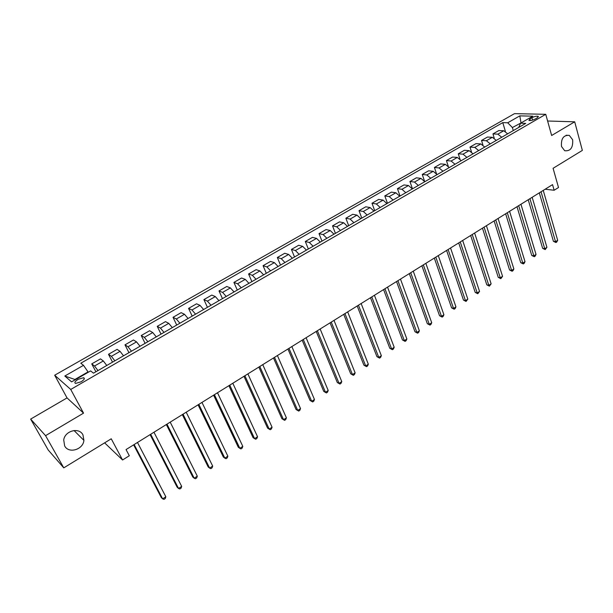 <?xml version="1.0" encoding="UTF-8"?>
<svg xmlns="http://www.w3.org/2000/svg" width="613" height="613" viewBox="0 0 613 613"><rect width="100%" height="100%" fill="white"/><g stroke="black" fill="none" stroke-linecap="round" stroke-linejoin="round"><path stroke-width="0.92" d="M82.954 434.885L83.912 440.395C83.115 449.697 68.625 453.957 64.649 445.912L63.721 439.935C64.94 430.671 79.23 427.016 82.954 434.885M572.642 139.749C573.178 147.672 570.527 151.334 564.688 150.729L561.493 146.469C560.91 138.638 563.508 134.937 569.293 135.381L572.642 139.749M81.085 381.799C84.242 379.754 85.084 378.39 83.621 377.708L78.127 379.324C74.955 381.37 74.104 382.742 75.583 383.431L81.085 381.799M104.624 442.847L122.562 459.98L129.32 455.75L126.048 449.574L552.543 184.628L554.144 190.252L558.512 187.524L553.087 168.307L582.35 150.392L574.703 121.811L547.608 121.006M30.65 419.093L48.197 449.988L63.767 467.865L45.561 435.667L83.544 413.131L70.733 389.454L54.68 375.217L67.047 397.914L30.65 419.093L45.561 435.667M70.733 389.454L545.746 114.309L514.506 113.643L54.68 375.217M531.885 117.727L529.9 118.876L528.935 120.416C530.521 120.769 532.628 120.309 535.241 119.022L537.241 117.865L538.191 116.34C536.605 115.98 534.505 116.447 531.885 117.727L532.567 120.125M521.54 122.654L512.384 127.542L507.717 122.784L502.783 122.623L80.793 363.21L83.506 365.333L88.042 371.907L74.909 379.478L75.238 379.761M507.717 122.784L519.816 115.865L532.781 116.179L520.567 123.213L518.705 127.45M83.506 365.333L64.802 376.03L71.583 381.868L90.617 370.903L93.49 373.156L525.732 123.389L520.567 123.213M122.562 459.98L111.244 438.793L63.767 467.865M545.746 114.309L551.646 135.488L574.703 121.811M545.149 189.225L554.144 190.252M521.012 122.96L519.816 115.865M513.28 130.584L512.384 127.542M502.783 122.623L505.38 131.335M507.664 133.826L503.74 130.761L498.829 130.546L492.952 133.91L494.201 138.04M97.965 370.566L94.532 366.015L91.751 363.892L95.881 371.769M91.751 363.892L100.486 358.881L103.329 360.957L106.777 365.478M114.846 360.812L111.39 356.322L108.493 354.299L112.531 362.153M108.493 354.299L117.098 349.364L120.056 351.341L123.527 355.793M131.481 351.203L127.994 346.774L124.991 344.843L128.937 352.667M124.991 344.843L133.465 339.977L136.523 341.87L140.032 346.261M147.863 341.732L144.346 337.372L141.235 335.526L145.097 343.334M141.235 335.526L149.595 330.736L152.752 332.545L156.284 336.866M164 332.407L160.46 328.116L157.25 326.346L161.027 334.131M157.25 326.346L165.479 321.626L168.744 323.35L172.299 327.618M179.9 323.22L176.329 318.99L173.027 317.304L176.72 325.059M173.027 317.304L181.142 312.653L184.498 314.293L188.076 318.499M195.57 314.17L191.976 309.994L188.574 308.385L192.191 316.124M188.574 308.385L196.574 303.803L200.022 305.366L203.623 309.511M211.01 305.243L207.393 301.129L203.907 299.604L207.432 307.312M203.907 299.604L211.784 295.083L215.324 296.569L218.948 300.661M226.228 296.454L222.588 292.393L219.01 290.945L222.465 298.631M219.01 290.945L226.779 286.486L230.404 287.903L234.051 291.934M241.223 287.788L237.568 283.781L233.905 282.409L237.285 290.064M233.905 282.409L241.568 278.011L245.269 279.352L248.939 283.329M256.012 279.244L252.334 275.291L248.587 273.988L251.889 281.628M248.587 273.988L256.142 269.659L259.927 270.931L263.621 274.846M270.594 270.816L266.893 266.923L263.069 265.69L266.295 273.298M263.069 265.69L270.517 261.422L274.379 262.617L278.087 266.486M284.961 262.517L281.244 258.671L277.344 257.506L280.501 265.092M277.344 257.506L284.693 253.292L288.631 254.426L292.355 258.242M299.136 254.326L295.405 250.533L291.428 249.437L294.516 256.993M291.428 249.437L298.669 245.277L302.684 246.349L306.431 250.112M313.113 246.25L309.358 242.51L305.312 241.476L308.339 249.008M305.312 241.476L312.461 237.377L316.546 238.38L320.308 242.089M326.898 238.281L323.128 234.595L319.013 233.622L321.971 241.131M319.013 233.622L326.062 229.576L330.215 230.519L333.993 234.181M340.499 230.427L336.713 226.787L332.53 225.875L335.418 233.361M332.53 225.875L339.479 221.883L343.701 222.764L347.494 226.381M353.908 222.672L350.115 219.079L345.862 218.228L348.69 225.691M345.862 218.228L352.72 214.297L357.011 215.117L360.812 218.688M367.141 215.025L363.333 211.485L359.019 210.688L361.785 218.121M359.019 210.688L365.785 206.803L370.137 207.569L373.953 211.094M380.198 207.485L376.374 203.983L371.999 203.248L374.704 210.657M371.999 203.248L378.681 199.417L383.087 200.122L386.918 203.6M393.079 200.037L389.247 196.581L384.811 195.907L387.454 203.286M384.811 195.907L391.401 192.122L395.868 192.773L399.714 196.206M405.791 192.697L401.944 189.279L397.454 188.658L400.044 196.014M397.454 188.658L403.959 184.927L408.48 185.524L412.334 188.911M418.342 185.448L414.48 182.076L409.928 181.502L412.465 188.835M409.928 181.502L416.357 177.816L420.932 178.368L424.801 181.716M430.724 178.291L426.855 174.966L422.25 174.444L424.61 181.402M422.25 174.444L428.594 170.805L433.222 171.303L437.1 174.605M442.946 171.226L439.061 167.939L434.41 167.472L436.464 173.648M434.41 167.472L440.67 163.878L445.352 164.33L449.237 167.594M455.007 164.253L451.122 161.012L446.417 160.591L448.241 166.177M446.417 160.591L452.601 157.043L457.329 157.441L461.221 160.667M466.922 157.372L463.022 154.169L458.271 153.794L459.911 158.913M458.271 153.794L464.378 150.292L469.152 150.645L473.052 153.825M478.684 150.576L474.776 147.411L469.979 147.082L471.466 151.817M469.979 147.082L476.002 143.626L480.83 143.932L484.737 147.074M490.293 143.863L486.377 140.737L481.534 140.454L482.898 144.86M481.534 140.454L487.488 137.044L492.354 137.304L496.277 140.408M501.763 137.243L497.84 134.155L492.952 133.91M64.802 376.03L74.909 379.478M83.544 413.131L67.047 397.914M539.302 192.857L553.409 241.3L555.524 241.683L541.041 191.777M557.669 240.281L556.796 241.982L555.937 242.541L555.524 241.683L557.669 240.281L543.241 190.405M555.937 242.541L553.409 241.3M528.214 199.738L542.643 248.334L544.75 248.732L529.931 198.673M546.919 247.315L545.179 249.591L544.75 248.732L546.919 247.315L532.161 197.286M545.179 249.591L542.643 248.334M516.997 206.711L531.747 255.46L533.839 255.874L518.682 205.661M536.03 254.441L535.172 256.15L534.291 256.724L533.839 255.874L536.03 254.441L520.943 204.259M534.291 256.724L531.747 255.46M505.633 213.768L520.721 262.663L522.797 263.107L507.296 212.734M525.012 261.651L524.161 263.36L523.272 263.942L522.797 263.107L525.012 261.651L509.579 211.316M523.272 263.942L520.721 262.663M494.124 220.918L509.556 269.965L511.61 270.425L495.756 219.906M513.863 268.954L513.012 270.67L512.108 271.252L511.61 270.425L513.863 268.954L498.078 218.466M512.108 271.252L509.556 269.965M482.469 228.159L498.254 277.352L500.292 277.835L484.078 227.162M502.568 276.348L500.813 278.662L500.292 277.835L502.568 276.348L486.423 225.699M500.813 278.662L498.254 277.352M470.669 235.492L486.806 284.83L488.822 285.344L472.24 234.511M491.128 283.834L489.373 286.156L488.822 285.344L491.128 283.834L474.623 233.032M489.373 286.156L486.806 284.83M458.708 242.917L475.213 292.409L477.213 292.945L460.256 241.959M479.55 291.413L477.788 293.75L477.213 292.945L479.55 291.413L462.669 240.465M477.788 293.75L475.213 292.409M446.601 250.441L463.474 300.079L465.459 300.638L448.111 249.499M467.819 299.09L466.056 301.435L465.459 300.638L467.819 299.09L450.555 247.981M466.056 301.435L463.474 300.079M434.326 258.065L451.589 307.849L453.551 308.431L435.812 257.146M455.942 306.868L455.13 308.592L454.172 309.22L453.551 308.431L455.942 306.868L438.287 255.606M454.172 309.22L451.589 307.849M421.897 265.789L439.544 315.726L441.483 316.331L423.345 264.885M443.912 314.745L443.107 316.469L442.134 317.105L441.483 316.331L443.912 314.745L425.851 263.329M442.134 317.105L439.544 315.726M409.3 273.613L427.345 323.695L429.269 324.331L410.718 272.731M431.721 322.722L430.924 324.453L429.943 325.097L429.269 324.331L431.721 322.722L413.254 271.153M429.943 325.097L427.345 323.695M396.534 281.543L414.986 331.771L416.886 332.43L397.914 280.685M419.376 330.805L418.587 332.537L417.591 333.188L416.886 332.43L419.376 330.805L400.488 279.084M417.591 333.188L414.986 331.771M383.6 289.581L402.465 339.954L404.342 340.644L384.941 288.746M406.863 338.989L406.082 340.728L405.078 341.387L404.342 340.644L406.863 338.989L387.546 287.122M405.078 341.387L402.465 339.954M370.49 297.726L389.784 348.245L391.63 348.966L371.792 296.914M394.19 347.287L393.416 349.027L392.397 349.694L391.63 348.966L394.19 347.287L374.436 295.274M392.397 349.694L389.784 348.245M357.195 305.979L376.926 356.643L378.757 357.394L358.459 305.197M381.347 355.701L380.581 357.44L379.547 358.115L378.757 357.394L381.347 355.701L361.141 303.527M379.547 358.115L376.926 356.643M343.724 314.354L363.9 365.164L365.7 365.938L344.95 313.588M368.329 364.222L367.578 365.961L366.528 366.651L365.7 365.938L368.329 364.222L347.671 311.902M366.528 366.651L363.9 365.164M330.062 322.836L350.697 373.792L352.475 374.597L331.25 322.101M355.134 372.857L354.391 374.597L353.333 375.294L352.475 374.597L355.134 372.857L334.008 320.384M353.333 375.294L350.697 373.792M316.216 331.441L337.319 382.535L339.066 383.37L317.358 330.729M341.763 381.608L341.027 383.355L339.954 384.06L339.066 383.37L341.763 381.608L320.155 328.997M339.954 384.06L337.319 382.535M302.171 340.161L323.756 391.401L325.472 392.266L303.274 339.479M328.208 390.481L327.488 392.228L326.392 392.941L325.472 392.266L328.208 390.481L306.102 337.717M326.392 392.941L323.756 391.401M287.934 349.012L310.002 400.389L311.695 401.293L288.984 348.353M314.461 399.477L313.756 401.224L312.645 401.952L311.695 401.293L314.461 399.477L291.857 346.567M312.645 401.952L310.002 400.389M273.49 357.984L296.056 409.499L297.719 410.434L274.494 357.356M300.531 408.595L299.834 410.35L298.707 411.085L297.719 410.434L300.531 408.595L277.413 355.548M298.707 411.085L296.056 409.499M258.839 367.08L281.926 418.74L283.551 419.713L259.797 366.49M286.401 417.844L285.719 419.599L284.578 420.342L283.551 419.713L286.401 417.844L262.755 364.651M284.578 420.342L281.926 418.74M243.974 376.313L267.59 428.112L269.184 429.115L244.886 375.746M272.072 427.223L271.398 428.977L270.249 429.728L269.184 429.115L272.072 427.223L247.89 373.884M228.902 385.684L253.046 437.613L254.61 438.655L229.76 385.148M257.544 436.732L256.885 438.487L255.713 439.253L254.61 438.655L257.544 436.732L232.802 383.255M213.6 395.186L238.304 447.252L239.836 448.325L214.412 394.68M242.809 446.379L242.158 448.134L240.97 448.915L239.836 448.325L242.809 446.379L217.5 392.764M198.076 404.825L223.347 457.03L224.841 458.141L198.834 404.358M227.852 456.172L227.224 457.926L226.021 458.716L224.841 458.141L227.852 456.172L201.968 402.412M182.322 414.618L208.175 466.945L209.631 468.102L183.026 414.181M212.688 466.095L212.067 467.849L210.849 468.654L209.631 468.102L212.688 466.095L186.206 412.204M166.338 424.548L192.773 477.006L194.198 478.201L166.974 424.15M197.302 476.171L196.696 477.925L195.455 478.738L194.198 478.201L197.302 476.171L170.207 422.142M150.108 434.632L177.157 487.22L178.536 488.454L150.691 434.272M181.686 486.393L181.096 488.147L179.839 488.967L178.536 488.454L181.686 486.393L153.963 432.234M133.634 444.862L161.303 497.58L162.644 498.859L134.147 444.54M165.839 496.76L165.265 498.515L163.993 499.357L162.644 498.859L165.839 496.76L137.481 442.471M497.84 134.155L503.74 130.761M486.377 140.737L492.354 137.304M474.776 147.411L480.83 143.932M463.022 154.169L469.152 150.645M451.122 161.012L457.329 157.441M439.061 167.939L445.352 164.33M426.855 174.966L433.222 171.303M414.48 182.076L420.932 178.368M401.944 189.279L408.48 185.524M389.247 196.581L395.868 192.773M376.374 203.983L383.087 200.122M363.333 211.485L370.137 207.569M350.115 219.079L357.011 215.117M336.713 226.787L343.701 222.764M323.128 234.595L330.215 230.519M309.358 242.51L316.546 238.38M295.405 250.533L302.684 246.349M281.244 258.671L288.631 254.426M266.893 266.923L274.379 262.617M252.334 275.291L259.927 270.931M237.568 283.781L245.269 279.352M222.588 292.393L230.404 287.903M207.393 301.129L215.324 296.569M191.976 309.994L200.022 305.366M176.329 318.99L184.498 314.293M160.46 328.116L168.744 323.35M144.346 337.372L152.752 332.545M127.994 346.774L136.523 341.87M111.39 356.322L120.056 351.341M94.532 366.015L103.329 360.957M530.375 120.554L529.9 118.876M83.912 440.395L74.043 430.518M84.272 378.934L83.621 377.708M538.36 116.93L538.191 116.34M569.293 135.381L566.167 135.235"/></g></svg>
